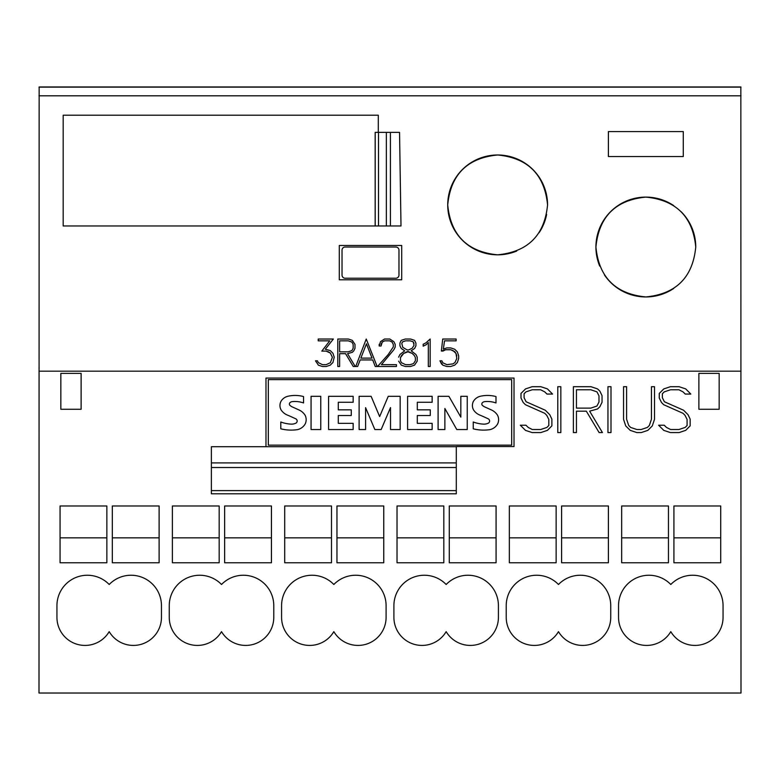 <?xml version="1.0" encoding="UTF-8"?>
<svg xmlns="http://www.w3.org/2000/svg" width="780" height="780" viewBox="0 0 780 780"><rect width="100%" height="100%" fill="white"/><g stroke="black" fill="none" stroke-linecap="round" stroke-linejoin="round"><path stroke-width="1.17" d="M516.74 251.023A49.92 49.92 0 0 1 447.72 204.906A49.92 49.92 0 0 1 497.64 154.986A49.92 49.92 0 0 1 547.56 204.906C544.596 235.219 527.953 251.862 497.64 254.826C467.327 251.862 450.684 235.219 447.72 204.906C450.684 174.593 467.317 157.95 497.64 154.986C527.962 157.95 544.596 174.593 547.56 204.906M681.135 211.731A49.92 49.92 0 0 1 695.76 247.026C692.796 277.339 676.153 293.982 645.84 296.946C615.527 293.982 598.884 277.339 595.92 247.026A49.92 49.92 0 0 1 673.696 205.598M599.722 266.126A49.92 49.92 0 0 1 595.92 247.026C598.884 216.713 615.527 200.07 645.84 197.106C676.153 200.07 692.796 216.713 695.76 247.026M514.02 446.55L456.3 446.55L456.3 493.789L211.38 493.789L211.38 446.706L265.98 446.706L265.98 378.066L514.02 378.066L514.02 446.55M106.86 505.986L106.86 562.77L60.06 562.77L60.06 505.986L106.86 505.986L106.86 537.849L60.06 537.849L60.06 505.986M219.18 505.986L219.18 562.77L172.38 562.77L172.38 505.986L219.18 505.986L219.18 537.849L172.38 537.849L172.38 505.986M331.5 505.986L331.5 562.77L284.7 562.77L284.7 505.986L331.5 505.986L331.5 537.849L284.7 537.849L284.7 505.986M443.82 505.986L443.82 562.77L397.02 562.77L397.02 505.986L443.82 505.986L443.82 537.849L397.02 537.849L397.02 505.986M556.14 505.986L556.14 562.77L509.34 562.77L509.34 505.986L556.14 505.986L556.14 537.849L509.34 537.849L509.34 505.986M668.46 505.986L668.46 562.77L621.66 562.77L621.66 505.986L668.46 505.986L668.46 537.849L621.66 537.849L621.66 505.986M159.12 505.986L159.12 562.77L112.32 562.77L112.32 505.986L159.12 505.986L159.12 537.849L112.32 537.849L112.32 505.986M271.44 505.986L271.44 562.77L224.64 562.77L224.64 505.986L271.44 505.986L271.44 537.849L224.64 537.849L224.64 505.986M383.76 505.986L383.76 562.77L336.96 562.77L336.96 505.986L383.76 505.986L383.76 537.849L336.96 537.849L336.96 505.986M496.08 505.986L496.08 562.77L449.28 562.77L449.28 505.986L496.08 505.986L496.08 537.849L449.28 537.849L449.28 505.986M608.4 505.986L608.4 562.77L561.6 562.77L561.6 505.986L608.4 505.986L608.4 537.849L561.6 537.849L561.6 505.986M720.72 505.986L720.72 562.77L673.92 562.77L673.92 505.986L720.72 505.986L720.72 537.849L673.92 537.849L673.92 505.986M161.46 605.67L161.46 617.37A28.09 28.09 0 0 1 109.2 631.644A28.09 28.09 0 0 1 56.94 617.37L56.94 605.67A30.42 30.42 0 0 1 109.2 584.493A30.42 30.42 0 0 1 161.46 605.67M273.78 605.67L273.78 617.37A28.09 28.09 0 0 1 221.52 631.644A28.09 28.09 0 0 1 169.26 617.37L169.26 605.67A30.42 30.42 0 0 1 221.52 584.493A30.42 30.42 0 0 1 273.78 605.67M386.1 605.67L386.1 617.37A28.09 28.09 0 0 1 333.84 631.644A28.09 28.09 0 0 1 281.58 617.37L281.58 605.67A30.42 30.42 0 0 1 333.84 584.493A30.42 30.42 0 0 1 386.1 605.67M498.42 605.67L498.42 617.37A28.09 28.09 0 0 1 446.16 631.644A28.09 28.09 0 0 1 393.9 617.37L393.9 605.67A30.42 30.42 0 0 1 446.16 584.493A30.42 30.42 0 0 1 498.42 605.67M610.74 605.67L610.74 617.37A28.09 28.09 0 0 1 558.48 631.644A28.09 28.09 0 0 1 506.22 617.37L506.22 605.67A30.42 30.42 0 0 1 558.48 584.493A30.42 30.42 0 0 1 610.74 605.67M723.06 605.67L723.06 617.37A28.09 28.09 0 0 1 670.8 631.644A28.09 28.09 0 0 1 618.54 617.37L618.54 605.67A30.42 30.42 0 0 1 670.8 584.493A30.42 30.42 0 0 1 723.06 605.67M740.844 87.126L741 693.03L39 693.03L39.156 87.126M456.3 446.706L265.98 446.706M423.179 344.253L423.179 346.154L426.221 344.682L423.179 346.183L423.179 344.253L425.87 342.898L430.16 339.027L430.16 366.483L428.317 366.483L428.317 342.576L426.221 344.682L428.317 342.547M428.317 366.473L430.16 366.473L430.16 339.027M381.43 364.64L396.454 364.66L396.454 366.483L377.54 366.483L388.255 354.481L393.305 346.895L393.305 344.487L392.106 342.069L389.668 340.85L384.686 340.85L382.268 342.069L381.049 345.988L379.187 345.988L380.494 341.659L384.54 339.027L389.834 339.027L393.861 341.689L395.187 344.37L395.187 347.09L393.861 349.713L381.43 364.66L393.861 349.684L395.187 347.061L395.187 344.37M377.549 366.473L396.454 366.473L396.454 364.66M393.305 344.458L392.106 342.069M381.049 344.458L382.268 342.04L384.686 340.821L389.668 340.821L392.106 342.04M379.187 344.341L379.187 345.959L381.049 345.959M351.936 350.59L353.155 348.202L353.155 344.497L351.936 342.108L348.26 340.85L339.622 340.85L339.622 351.839L348.26 351.839L351.936 350.59M351.936 342.108L353.155 344.497M351.936 342.079L348.26 340.85M347.539 353.671L352.287 352.326L347.539 353.671L355.222 366.483L353.233 366.483L345.55 353.671L339.622 353.671L339.622 366.483L337.789 366.483L337.789 339.027L337.789 366.473L339.622 366.473M339.622 353.671L345.55 353.642L353.233 366.473L355.212 366.473M348.26 340.821L339.622 340.85M337.789 339.027L348.348 339.027L352.287 340.343L354.988 344.36L354.988 348.338L354.988 344.36M354.988 348.338L353.681 351.019L354.988 348.309M352.287 352.326L353.681 350.99L352.287 352.355M329.755 340.85L318.23 340.85L318.23 339.027L318.23 340.821L329.755 340.821L321.799 351.127L326.206 351.127L330.379 353.096L332.368 357.289L330.379 362.671L326.206 364.66L322.462 364.66L318.308 362.602L317.431 360.808L315.49 360.808L318.396 365.167L322.354 366.473L326.274 366.473L330.242 365.147L332.923 362.485L334.23 357.201L332.923 362.505L330.242 365.167L326.274 366.483L322.354 366.483L318.396 365.186L315.49 360.808M318.23 339.027L333.352 339.027L325.289 349.255L333.333 339.027M325.289 349.226L330.242 350.581L332.923 353.252L334.23 357.201M321.818 351.107L326.206 351.107L328.663 351.946L330.379 353.067L332.368 357.289M360.867 358.118L372.011 358.118L366.434 343.834L360.867 358.118L366.434 343.834M375.248 366.483L372.703 359.95L360.165 359.95L357.64 366.483L355.719 366.483L366.239 339.027L377.149 366.483L375.248 366.483L377.149 366.473M355.729 366.473L357.64 366.473L360.165 359.931L372.703 359.931L375.248 366.473M372.011 358.098L366.434 343.805M414.043 345.325L413.244 341.854L410.231 340.85L405.61 340.85L402.597 341.854L401.798 343.502L402.782 347.344L407.15 349.937L408.691 349.937L412.152 348.26L414.043 345.325M414.043 343.473L413.244 341.825L410.231 340.85M410.231 340.821L405.61 340.85M405.61 340.821L402.597 341.825L401.798 343.473M415.379 360.721L415.379 357.61L414.385 355.612L412.171 353.408L408.486 351.604L403.689 353.408L400.471 357.61L400.471 360.721L401.476 362.739L405.6 364.66L410.241 364.66L413.527 363.548L415.379 360.721M414.385 355.612L415.379 357.61M414.385 355.582L412.171 353.389L407.365 351.575L403.689 353.389L401.476 355.612M401.476 355.582L400.471 357.61M415.935 343.083L415.935 345.793L415.935 343.083L414.57 340.343L410.543 339.027L405.327 339.027L401.271 340.343L399.925 343.083L399.925 345.764L401.242 348.426L404.693 350.825L401.242 348.455L399.925 345.793L399.925 343.083M415.935 345.793L414.609 348.455L411.148 350.825L414.609 348.426L415.935 345.764M411.148 350.805L415.906 354.49L417.212 357.162L417.212 361.15L417.212 357.162M417.212 361.15L414.502 365.167L410.543 366.483L405.327 366.483L401.359 365.167L398.639 361.15L401.359 365.147L405.327 366.473L410.543 366.473L414.502 365.147L417.212 361.13M398.639 357.162L399.965 354.49L404.693 350.825M439.949 360.808L442.845 365.186L446.803 366.473L450.733 366.473L454.691 365.157L457.373 362.476L458.679 358.507L457.373 362.485L454.691 365.157L450.733 366.483L446.803 366.483L442.845 365.186L441.451 363.831L439.94 360.808L441.88 360.808L442.884 362.817L446.881 364.66L453.005 363.88L454.974 362.476L456.817 358.449L455.978 353.476L453.112 350.59L450.655 349.752L445.624 349.752L443.06 351.039L441.373 351.039L442.718 339.027L456.124 339.027L456.124 340.85L444.532 340.85L443.352 349.05L446.803 347.919L450.733 347.919L454.691 349.226L457.373 351.916L458.679 355.875L458.679 358.527L458.679 355.875M443.352 349.05L444.532 340.821L456.124 340.821L456.124 339.027M456.817 355.924L455.978 353.476M441.382 351.01L445.624 349.723L450.655 349.723L454.828 351.721L455.978 353.447M741 371.183L39 371.183M683.28 131.586L683.28 156.546L608.4 156.546L608.4 131.586L683.28 131.586M378.3 132.366L399.545 132.366L400.998 225.966L63.18 225.966L63.18 115.206L378.3 115.206L378.3 132.366L375.16 132.366L375.16 225.966M401.7 245.466L401.7 279.786L339.3 279.786L339.3 245.466L401.7 245.466M649.35 425.47L651.446 419.231L651.446 386.704L654.508 386.704L654.508 419.328L652.294 425.929L647.839 430.365L641.238 432.569L636.821 432.569L630.211 430.365L625.726 425.929L623.551 419.328L623.551 386.704L626.603 386.704L626.603 419.231L628.709 425.47L630.649 427.44L636.928 429.526L641.101 429.526L647.371 427.44L649.35 425.47M596.953 406.019L598.981 402.041L598.981 395.84L596.953 391.862L590.84 389.766L576.44 389.766L576.44 408.115L590.84 408.115L596.953 406.019M597.548 408.964L589.631 411.167L602.433 432.569L599.118 432.569L586.316 411.167L576.44 411.167L576.44 432.569L573.378 432.569L573.378 386.704L590.986 386.704L597.548 388.908L599.879 391.141L602.043 395.616L602.043 402.265L599.869 406.731L597.548 408.964M547.414 388.889L552.562 394.066L546.965 394.066L544.723 391.852L540.608 389.766L532.243 389.766L526.003 391.852L524.092 393.764L524.092 397.741L526.12 401.768L545.317 410.241L549.734 414.668L551.87 419.104L551.87 425.86L547.414 430.365L540.813 432.569L532.126 432.569L525.525 430.394L520.328 425.217L525.944 425.217L528.216 427.43L532.301 429.517L540.667 429.517L546.907 427.43L548.818 425.519L548.818 419.425L546.721 415.301L544.723 413.302L525.466 404.742L523.195 402.47L520.991 398.024L520.991 393.422L525.525 388.918L532.126 386.704L540.813 386.704L547.414 388.889M560.84 386.704L560.84 432.569L557.778 432.569L557.778 386.704L560.84 386.704M611.003 386.704L611.003 432.569L607.951 432.569L607.951 386.704L611.003 386.704M685.688 388.889L690.836 394.066L685.24 394.066L683.007 391.852L678.883 389.766L670.527 389.766L664.277 391.852L662.366 393.764L662.366 397.741L664.404 401.768L683.602 410.241L688.009 414.668L690.154 419.104L690.154 425.86L685.688 430.365L679.087 432.569L670.4 432.569L663.8 430.394L658.612 425.217L664.219 425.217L666.49 427.43L670.585 429.517L678.941 429.517L685.181 427.43L687.092 425.519L687.092 419.425L685.006 415.301L683.007 413.302L663.741 404.742L661.479 402.47L659.266 398.024L659.266 393.422L663.8 388.918L670.4 386.704L679.087 386.704L685.688 388.889M81.12 373.386L81.12 409.266L60.84 409.266L60.84 373.386L81.12 373.386M719.16 373.386L719.16 409.266L698.88 409.266L698.88 373.386L719.16 373.386M268.32 379.626L268.32 445.146L511.68 445.146L511.68 379.626L268.32 379.626M460.834 396.328L467.24 396.328L467.24 429.546L456.787 429.546L444.873 408.486L444.873 429.546L438.106 429.546L438.106 396.328L448.9 396.328L460.834 417.125L460.834 396.328M438.106 429.546L438.106 396.328M400.159 429.546L390.507 429.546L390.507 407.589L381.166 429.546L374.858 429.546L365.586 407.667L365.586 429.546L359.112 429.546L359.112 396.328L371.124 396.328L379.645 416.569L388.245 396.328L400.159 396.328L400.159 429.546M311.064 396.328L320.765 396.328L320.765 429.546L311.064 429.546L311.064 396.328M288.171 396.201A32.331 32.331 0 0 1 303.547 396.562L303.547 402.948A25.945 25.945 0 0 0 292.334 401.622A3.91 3.91 0 0 0 289.731 402.948A1.97 1.97 0 0 0 289.585 404.966A8.853 8.853 0 0 0 292.744 407.131L298.711 409.831A14.011 14.011 0 0 1 305.116 415.272A9.682 9.682 0 0 1 305.185 423.94A11.905 11.905 0 0 1 297.599 429.614A42.383 42.383 0 0 1 280.8 428.825L280.8 421.99A34.437 34.437 0 0 0 290.911 424.125A9.799 9.799 0 0 0 295.386 423.384A2.457 2.457 0 0 0 295.386 418.665A153.524 153.524 0 0 0 287.469 415.106A13.484 13.484 0 0 1 281.014 409.783A9.097 9.097 0 0 1 280.917 401.456A11.008 11.008 0 0 1 288.171 396.201M280.8 428.825L280.8 421.99M351.273 409.831L351.273 415.516L338.296 415.516L338.296 423.335L353.155 423.335L353.155 429.546L328.594 429.546L328.594 396.328L353.155 396.328L353.155 402.275L338.296 402.275L338.296 409.831L351.273 409.831M430.277 409.831L430.277 415.516L417.3 415.516L417.3 423.335L432.149 423.335L432.149 429.546L407.599 429.546L407.599 396.328L432.149 396.328L432.149 402.275L417.3 402.275L417.3 409.831L430.277 409.831M480.607 396.201A32.331 32.331 0 0 1 495.992 396.562L495.992 402.948A25.945 25.945 0 0 0 484.77 401.622A3.91 3.91 0 0 0 482.177 402.948A1.97 1.97 0 0 0 482.03 404.966A8.853 8.853 0 0 0 485.18 407.131L491.156 409.831A14.011 14.011 0 0 1 497.552 415.272A9.682 9.682 0 0 1 497.63 423.94A11.905 11.905 0 0 1 490.045 429.614A42.383 42.383 0 0 1 473.245 428.825L473.245 421.99A34.437 34.437 0 0 0 483.356 424.125A9.799 9.799 0 0 0 487.831 423.384A2.457 2.457 0 0 0 487.831 418.665A153.524 153.524 0 0 0 479.915 415.106A13.484 13.484 0 0 1 473.46 409.783A9.097 9.097 0 0 1 473.363 401.456A11.008 11.008 0 0 1 480.607 396.201M473.245 428.825L473.245 421.99M673.696 288.454A49.92 49.92 0 0 1 604.412 274.882M546.624 214.5A49.92 49.92 0 0 1 539.068 232.762M741 87.126L39 87.126M398.97 250.146L398.97 275.106A3.12 3.12 0 0 1 395.85 278.226L345.15 278.226A3.12 3.12 0 0 1 342.03 275.106L342.03 250.146A3.12 3.12 0 0 1 345.15 247.026L395.85 247.026A3.12 3.12 0 0 1 398.97 250.146M740.844 86.97L39.156 86.97M211.38 490.62L456.3 490.62L211.38 490.62M456.3 462.901L211.38 462.901M456.3 467.512L211.38 467.512M741 95.813L39 95.813M390.419 225.966L390.419 132.366M375.209 225.966L375.209 132.366M378.514 225.966L378.514 132.366M386.363 225.966L386.363 132.366"/></g></svg>
